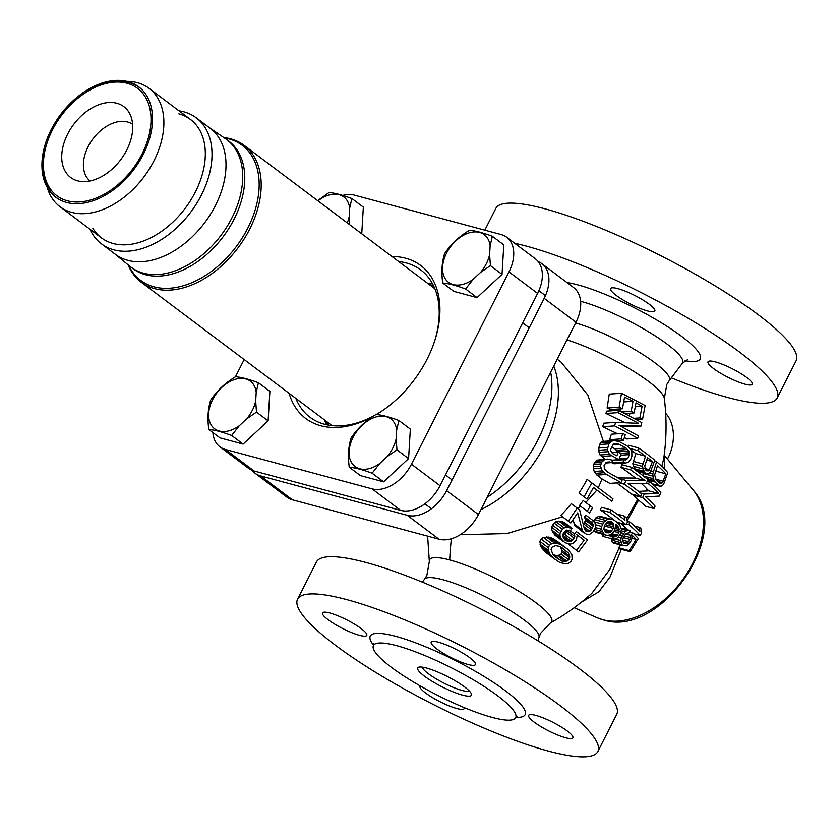 <?xml version="1.0" encoding="UTF-8"?>
<svg xmlns="http://www.w3.org/2000/svg" width="838" height="838" viewBox="0 0 838 838"><rect width="100%" height="100%" fill="white"/><g stroke="black" fill="none" stroke-linecap="round" stroke-linejoin="round"><path stroke-width="1.26" d="M591.796 482.918L587.092 479.367A102.781 68.192 126.9 0 1 579.006 493.016L584.076 496.84L591.796 482.918L613.018 498.882L611.761 501.229L593.493 487.486L587.009 499.05L584.076 496.84M587.092 479.367L598.28 487.779L602.061 478.969L609.834 483.39L621 482.604L606.45 474.434L602.302 470.904L600.49 466.19L601.506 462.377L604.68 459.601L607.487 459.067L612.662 460.219L611.688 462.586L609.467 461.937L606 462.607L604.093 465.509L604.449 469.05L607.55 472.056L622.089 480.226L621 482.604M607.487 459.067L596.677 460.167L594.341 462.88A102.781 68.192 126.9 0 1 593.754 464.462L593.419 468.809L594.194 471.48L596.918 475.104L602.061 478.969M604.282 468.494L604.68 464.168M614.422 440.599L619.512 441.762L626.855 445.69L630.595 449.252L631.821 451.881L631.873 456.207L630.574 459.737L627.924 462.482L625.546 462.995L623.116 462.063L624.048 459.706L625.567 460.104L627.955 458.145L629.254 454.615L628.877 451.074L626.059 448.047L618.716 444.109L616.527 443.459L613.207 444.13L610.818 448.969L610.766 450.802L612.798 453.672L616.862 455.757L618.203 452.216L621.147 453.787L618.884 459.685L609.394 454.343L607.361 449.639L608.838 443.889L611.73 441.134L614.422 440.599L603.014 441.396L601.328 441.856L599.599 444.538A102.781 68.192 126.9 0 1 598.835 448.037L599.034 452.352L600.05 454.992L604.847 459.067M603.402 441.375L587.815 395.012L561.031 362.068L557.228 359.219M460.23 534.707L507 533.565L562.455 516.816M577.173 508.09L571.275 503.638A102.781 68.192 126.9 0 1 560.811 515.485L568.342 521.173L577.173 508.09L579.624 509.933L584.348 528.83L585.584 530.863L588.224 531.742L589.805 531.292L591.46 529.794L593.231 526.201L592.319 522.765L593.503 520.922L594.97 522.577L595.546 527.395L593.283 531.711L589.564 534.403L586.893 534.581L582.599 531.344L577.707 512.877L570.793 523.017L568.342 521.173M571.275 503.638L579.624 509.933M577.644 508.446L580.713 506.362M587.176 511.232L579.55 505.482A102.781 68.192 -53.1 0 0 583.164 500.527L592.686 507.702L589.47 512.95L587.176 511.232L590.402 505.984L592.686 507.702M585.762 502.475L596.918 490.062M560.213 546.743L562.068 550.409L561.114 554.075L557.532 555.772L553.216 554.798M624.048 459.706L612.913 460.481L611.981 462.848L614.464 463.77L625.546 462.995M611.53 447.042L614.924 448.822L617.962 452.237M613.018 498.882L598.28 487.779M593.503 520.922L585.762 515.087L584.578 516.931L585.553 520.398L583.353 524.42M573.045 519.811L574.826 525.489L584.086 533.02M620.099 544.857L618.853 547.832A103.42 19.934 26.9 0 1 619.041 548.062L609.823 569.452L591.838 593.314C579.131 604.785 565.325 614.673 550.419 622.959A68.454 13.199 -153.1 0 0 521.844 593.147A68.454 13.199 -153.1 0 0 449.713 559.952A230.377 166.553 -75 0 1 451.378 538.75M611.059 537.986L612.159 542.05A103.273 19.903 26.9 0 1 613.133 542.982L623.032 545.643A117.624 22.668 -153.1 0 0 621.995 544.7L620.78 540.604L621.147 537.944L624.959 531.763L626.971 530.559L630.312 530.548L628.94 532.884L626.143 533.377L623.493 536.99L622.624 540.416L623.493 543.014A117.969 22.741 -153.1 0 1 624.017 543.485L626.258 543.747L627.473 543.066L630.113 539.431L631.014 535.398L632.627 532.685L629.548 531.858M620.602 523.195A105.661 20.363 26.9 0 1 624.886 527.217L624.478 528.977M633.266 494.525L633.036 495.038A105.944 20.416 26.9 0 1 637.728 499.312L626.782 518.607M641.458 483.568A104.53 20.143 26.9 0 1 647.208 489.319L645.689 491.026L638.546 491.372M663.644 459.035L661.769 466.357M630.983 450.058A100.77 19.421 26.9 0 1 635.833 453.588L632.784 463.781L634.9 469.804M638.535 447.953L637.687 450.551A115.277 22.217 -153.1 0 1 645.511 456.186L642.369 466.357L644.485 472.381A117.896 22.72 -153.1 0 1 645.784 473.407L648.643 473.46L650.204 472.496L654.834 460.24A114.659 22.102 -153.1 0 0 638.535 447.953L628.762 445.324L628.291 446.811M636.199 470.83L646.915 473.742M631.601 467.311L630.574 469.867A118.787 22.898 -153.1 0 1 645.019 480.645L626.059 480.436L624.341 484.217A120.169 23.16 -153.1 0 1 640.641 496.505L641.793 493.991A120.002 23.129 -153.1 0 0 628.186 483.599L646.349 483.421L647.889 479.587A118.43 22.825 -153.1 0 0 631.601 467.311L621.985 464.723L620.979 467.279A104.499 20.143 26.9 0 1 635.445 478.069L618.276 477.932M616.6 482.908A105.965 20.426 26.9 0 1 631.087 493.938L640.641 496.505M611.143 509.913L609.739 512.364A119.729 23.076 -153.1 0 1 626.028 524.651L627.432 522.2L626.656 517.978A120.117 23.15 -153.1 0 0 624.069 515.936L624.959 520.189A119.949 23.118 -153.1 0 0 611.143 509.913L601.59 507.346L600.176 509.797A105.515 20.332 26.9 0 1 614.914 520.807M643.039 472.695L643.5 476.068M593.891 530.8L594.069 531.093A102.781 19.808 26.9 0 1 595.891 532.423L605.497 535A117.163 22.584 -153.1 0 0 603.685 533.67L601.611 529.249L601.747 526.421L603.894 522.116L607.927 519.151L612.515 519.539L615.281 520.995A119.405 23.014 -153.1 0 1 617.7 522.818L619.795 525.028L621.44 529.344L620.183 534.393L617.606 537.776L615.396 539.033L612.138 538.876L613.437 536.865L614.914 536.823L617.397 535.168L618.905 532.738L618.989 527.982L616.496 524.85A119.164 22.972 -153.1 0 0 615.804 524.337L614.788 530.087L611.908 533.858L607.78 535.513L605.497 535M612.515 519.539L600.637 516.449L598.363 516.585L595.944 517.79L593.011 521.55M603.842 534.288L602.522 536.289L613.353 539.232M621.513 393.263L609.257 394.122L607.121 408.043L610.661 409.573L622.477 408.745L619.146 407.205L621.513 393.263L645.155 405.54L642.516 419.492L639.865 417.9L642.107 406.273L636 402.837L634.125 412.925L631.171 411.353L633.025 401.276L624.561 397.118L622.477 408.745M629.914 413.218L629.453 415.638M620.403 408.892L620.005 410.997M618.496 410.306L641.814 422.603L640.986 426.113L619.093 425.348L638.42 435.854L637.749 438.19L614.61 425.882L615.574 422.373L638.619 423.347L617.983 412.642L618.496 410.306L606.503 411.144L606.01 413.48L625.106 422.708M621.545 426.542L640.986 426.113M615.574 422.373L603.685 423.211L602.742 426.72L617.585 433.77M624.404 437.52L626.834 438.965L637.749 438.19M622.749 433.414L625.253 434.723L623.556 440.191L621.052 438.892L622.749 433.414L611.363 434.21L609.655 439.688L612.264 440.987M566.886 530.025L564.791 534.382L562.727 535.524M576.282 531.533L587.522 539.986L578.597 551.896L576.523 550.346L584.17 540.206L577.256 535L576.429 539.861L573.077 543.37L570.395 544.092L564.938 542.731L561.219 538.834L560.088 536.341L559.952 533.502L562.392 529.302L564.204 527.919L566.98 527.27L572.113 528.39L570.563 530.517L566.394 530.119L563.262 533.24L562.843 536.77L565.828 540.657L569.4 541.694L572.626 540.29L574.805 536.446L574.48 534.016L576.282 531.533L587.522 539.986M569.337 543.967L568.866 544.564L576.523 550.346M572.113 528.39L564.089 522.336L561.596 521.561L558.799 521.1L555.95 521.697L552.514 525.143L551.697 527.259L551.886 530.15L553.09 532.706L555.028 535.252L563.063 541.317M567.755 549.225L553.038 538.687L548.712 537.074L543.349 537.42L541.097 539.023L539.882 541.39L540.657 546.355L545.444 552.158L553.468 558.202L550.262 554.704L548.303 550.482L548.251 547.706L549.477 545.339L551.676 543.705L556.882 543.244L561.062 544.742L567.755 549.225L571.862 554.505L572.145 559.103L570.877 561.439L568.761 563.136L566.09 563.869L560.077 562.633L553.468 558.202M648.822 470.82L652.456 461.581A115.277 22.217 -153.1 0 0 647.585 457.758L644.726 465.949L645.784 470.066A117.456 22.636 -153.1 0 1 646.758 470.83L648.822 470.82L645.721 469.982M649.607 469.783L644.851 468.505M652.456 461.581L646.8 460.062M656.615 461.738L652.792 473.941L653.263 478.676L655.19 482.06A117.98 22.741 -153.1 0 1 658.804 485.558L661.192 486.365L663.57 484.406L667.739 472.632A114.659 22.102 -153.1 0 0 656.615 461.738L654.53 461.172M662.544 482.667L665.822 473.816A115.246 22.217 -153.1 0 0 657.495 465.687L654.635 474.989L656.112 479.608A117.571 22.657 -153.1 0 1 659.726 483.097L660.753 483.599L662.544 482.667L658.081 481.473M649.544 481.452A118.472 22.836 -153.1 0 1 660.857 492.398L659.401 496.065L645.71 496.913A119.981 23.129 -153.1 0 1 655.106 506.162L654.017 508.572A120.138 23.16 -153.1 0 0 642.631 497.615L644.265 494.001L658.72 493.519A118.818 22.898 -153.1 0 0 648.57 483.893L649.544 481.452L647.376 480.876M630.103 522.168A120.054 23.139 -153.1 0 1 639.886 531.355L639.677 527.416A120.211 23.171 -153.1 0 1 641.405 529.228L641.489 533.136L640.148 535.472A119.876 23.108 -153.1 0 0 628.772 524.515L630.103 522.168L627.295 521.414M632.627 532.685A119.593 23.055 -153.1 0 1 638.336 538.593L630.176 551.708A117.76 22.699 -153.1 0 0 629.212 550.608L636.199 539.431A119.384 23.014 -153.1 0 0 632.69 535.796L631.276 540.594L628.395 544.606L626.478 545.831L623.032 545.643M569.767 556.223L568.3 552.923L562.748 548.209L559.679 546.439L555.688 545.632L551.959 547.204L551.016 549.246L552.86 554.463L555.385 556.903L561.523 560.978L565.262 561.596L568.793 559.878L569.767 556.223L562.068 550.409M611.667 521.844A119.111 22.961 -153.1 0 1 612.756 522.64L613.573 523.834L613.741 526.913L611.572 531.208L608.996 532.842L606.44 532.727A117.55 22.657 -153.1 0 0 605.361 531.931L603.915 529.124L604.313 525.897L607.204 522.126L608.702 521.456L611.667 521.844L610.2 521.446M645.784 473.407L636.733 470.977M644.485 472.381L635.256 469.898M643.647 471.176L634.073 468.61M642.777 468.861L633.193 466.284M642.369 466.357L632.784 463.781M642.809 463.948L633.203 461.371M645.511 456.186L635.833 453.588M637.687 450.551L629.946 448.477M630.574 469.867L620.979 467.279M645.019 480.645L635.445 478.069M624.341 484.217L618.873 482.751M626.059 480.436L619.554 478.697M626.028 524.651L616.873 522.189M609.739 512.364L600.176 509.797M624.069 515.936L616.862 513.998M660.051 486.281L652.854 484.343M658.804 485.558L652.226 483.788M655.19 482.06L647.711 480.048M654.038 480.457L646.465 478.425M653.263 478.676L643.5 476.057M652.76 476.068L643.018 473.449M652.792 473.941L649.366 473.02M653.252 471.647L651.042 471.05M665.822 473.816L655.662 471.082M663.329 481.242L655.882 479.252M661.685 483.453L659.496 482.866M648.57 483.893L646.391 483.306M658.72 493.519L648.748 490.838L645.689 491.026M647.208 489.319L648.748 490.838M654.017 508.572L645.784 506.362L638.587 500.097L627.18 520.775M642.631 497.615L633.036 495.038M637.728 499.312L638.587 500.097M644.265 494.001L640.599 493.016M624.886 527.217L625.986 528.233L625.797 529.333M620.749 545.035L619.397 547.015M619.041 548.062L619.806 548.921L630.176 551.708M621.325 549.33L610.085 576.911L598.887 591.764L581.143 602.396M664.115 455.694L664.544 469.112M654.761 484.856L654.153 485.537M625.986 528.233L627.892 529.899M629.747 531.512L630.396 532.088M636.199 539.431L632.24 538.363M621.995 544.7L612.159 542.05M621.157 542.731L611.373 540.101M620.78 540.604L615.071 539.064M621.147 537.944L618.172 537.148M622.068 535.775L619.722 535.147M623.493 533.45L620.874 532.748M624.959 531.763L621.283 530.779M626.971 530.559L621.377 529.05M628.772 530.36L621.209 528.328M630.312 530.548L621.157 528.087M626.258 543.747L623.493 543.003M627.473 543.066L622.938 541.84M628.678 541.757L622.655 540.133M630.113 539.431L623.263 537.598M630.815 537.65L624.184 535.87M631.014 535.398L625.598 533.953M629.212 550.608L618.853 547.832M667.498 459.109A7.092 5.122 -75 0 1 667.97 458.04A35.447 25.622 105 0 0 665.686 413.27M671.343 377.854A168.354 32.452 26.9 0 0 727.772 397.495A168.354 32.452 -153.1 0 0 777.214 397.977A168.354 32.452 -153.1 0 0 687.757 318.011A168.354 32.452 -153.1 0 0 514.7 243.282M715.306 361.88A24.805 4.787 26.9 0 1 740.184 373.13A24.805 4.787 26.9 0 1 752.273 384.254A24.805 4.787 26.9 0 1 744.982 384.181A24.805 4.787 26.9 0 1 720.104 372.931A24.805 4.787 26.9 0 1 708.016 361.807A24.805 4.787 26.9 0 1 715.306 361.88M617.878 288.639A24.805 4.787 26.9 0 1 642.756 299.889A24.805 4.787 26.9 0 1 654.834 311.024A24.805 4.787 26.9 0 1 647.554 310.95A24.805 4.787 26.9 0 1 622.665 299.7A24.805 4.787 26.9 0 1 610.588 288.576A24.805 4.787 26.9 0 1 617.878 288.639M484.804 230.157L495.824 208.432A168.354 32.452 26.9 0 1 660.648 255.653A168.354 32.452 26.9 0 1 796.1 360.759L777.214 397.977M469.332 691.004A26.586 5.122 26.9 0 1 462.031 690.439A26.586 5.122 26.9 0 1 436.776 679.22A26.586 5.122 26.9 0 1 422.331 667.153M426.542 668.043A30.126 5.803 26.9 0 1 454.322 680.267A30.126 5.803 26.9 0 1 471.417 693.937A30.126 5.803 26.9 0 1 462.576 695.131A30.126 5.803 26.9 0 1 430.051 680.027A30.126 5.803 26.9 0 1 418.728 667.205A30.126 5.803 26.9 0 1 426.542 668.043M396.866 645.731A79.746 15.367 -153.1 0 0 373.444 645.501A79.746 15.367 -153.1 0 0 412.275 681.273A79.746 15.367 -153.1 0 0 492.252 717.433A79.746 15.367 -153.1 0 0 515.674 717.663A79.746 15.367 -153.1 0 0 476.843 681.902A79.746 15.367 -153.1 0 0 396.866 645.731M597.84 751.55A168.354 32.452 -153.1 0 1 548.398 751.068A168.354 32.452 26.9 0 1 335.378 645.208A168.354 32.452 -153.1 0 1 297.574 599.212L316.45 561.994A168.354 32.452 26.9 0 1 481.274 609.226A168.354 32.452 26.9 0 1 616.726 714.332L597.84 751.55A168.354 32.452 -153.1 0 0 462.387 646.444A168.354 32.452 -153.1 0 0 297.574 599.212M535.932 715.443A24.805 4.787 26.9 0 1 560.811 726.703A24.805 4.787 26.9 0 1 572.888 737.828A24.805 4.787 26.9 0 1 565.608 737.754A24.805 4.787 26.9 0 1 540.72 726.504A24.805 4.787 26.9 0 1 528.642 715.38A24.805 4.787 26.9 0 1 535.932 715.443M464.2 707.586A24.805 4.787 26.9 0 1 464.2 708.623A24.805 4.787 26.9 0 1 456.92 708.55A24.805 4.787 26.9 0 1 432.031 697.3A24.805 4.787 26.9 0 1 419.953 686.175A24.805 4.787 26.9 0 1 420.163 685.903M329.805 613.007A24.805 4.787 26.9 0 1 354.684 624.258A24.805 4.787 26.9 0 1 366.772 635.393A24.805 4.787 26.9 0 1 359.481 635.319A24.805 4.787 26.9 0 1 334.603 624.069A24.805 4.787 26.9 0 1 322.515 612.945A24.805 4.787 26.9 0 1 329.805 613.007M438.494 642.212A24.805 4.787 26.9 0 1 463.383 653.462A24.805 4.787 26.9 0 1 475.46 664.586A24.805 4.787 26.9 0 1 468.17 664.524A24.805 4.787 26.9 0 1 443.292 653.263A24.805 4.787 26.9 0 1 431.214 642.138A24.805 4.787 26.9 0 1 438.494 642.212M541.83 263.666L573.632 287.57A35.447 23.516 126.9 0 1 575.978 322.253L478.425 514.542A35.447 23.516 126.9 0 1 439.039 539.211L292.42 499.815A35.447 23.516 126.9 0 1 286.858 497.133L255.066 473.229A35.447 23.516 -53.1 0 0 260.628 475.921L407.247 515.307A35.447 23.516 -53.1 0 0 446.623 490.649L544.187 298.349A35.447 23.516 -53.1 0 0 541.83 263.666A35.447 23.516 -53.1 0 0 538.216 261.634M252.112 470.328A35.447 23.516 -53.1 0 0 255.066 473.229M628.772 524.515L626.468 523.897M640.148 535.472L633.738 533.754M639.677 527.416L634.481 526.023M619.146 407.205L607.121 408.043M642.516 419.492L637.205 419.869M639.865 417.9L634.397 418.288M642.107 406.273L635.33 406.744M634.125 412.925L625.316 413.543M631.171 411.353L622.1 411.982M633.025 401.276L623.776 401.926M617.983 412.642L606.01 413.48M614.61 425.882L602.742 426.72M621.052 438.892L609.655 439.688M623.556 440.191L615.783 440.736M611.352 455.767L601.391 456.469M618.884 459.685L612.431 460.146M609.394 454.343L600.05 454.992M607.854 451.734L599.034 452.352M607.361 449.639L598.72 450.247M607.55 447.419L598.835 448.037M608.838 443.889L599.599 444.538M610.085 442.181L600.333 442.862M611.73 441.134L601.328 441.856M623.116 462.063L611.981 462.848M626.918 459.454L615.857 460.23M627.955 458.145L619.251 458.753M629.254 454.615L620.612 455.223M629.369 452.771L620.434 453.4M628.877 451.074L617.836 451.85M627.788 449.493L616.705 450.268M626.059 448.047L614.924 448.822M618.716 444.109L612.871 444.517M616.527 443.459L614.348 443.616M618.203 452.216L611.604 452.688M611.688 462.586L605.633 463.016M609.467 461.937L607.215 462.094M606.45 474.434L596.918 475.104M604.051 472.737L595.294 473.344M602.302 470.904L594.194 471.48M600.867 468.285L593.419 468.809M600.49 466.19L593.335 466.693M600.815 463.959L593.754 464.462M601.506 462.377L594.341 462.88M602.91 460.67L595.409 461.193M604.68 459.601L596.677 460.167M590.402 505.984L583.164 500.527M586.453 531.512L585.584 530.863M588.224 531.742L584.348 528.82M581.771 529.637L573.967 523.75M582.599 531.344L574.826 525.489M592.319 522.765L584.578 516.931M593.115 524.462L585.406 518.649M593.231 526.201L585.553 520.398M592.435 528.338L584.767 522.556M591.46 529.794L583.793 524.012M589.805 531.292L583.908 526.84M565.828 540.657L564.885 539.944M567.494 541.358L563.733 538.52M569.693 527.668L561.596 521.561M566.98 527.27L558.799 521.1M564.204 527.919L555.95 521.697M562.392 529.302L554.117 523.059M560.8 531.386L552.514 525.143M559.952 533.502L551.697 527.259M560.088 536.341L551.886 530.15M561.219 538.834L553.09 532.706M584.17 540.206L576.523 534.435M574.48 534.016L569.379 530.161M574.805 536.446L566.959 530.527M574.208 538.185L566.373 532.287M572.626 540.29L564.791 534.382M571.107 541.338L563.262 535.419M569.4 541.694L562.843 536.749M563.67 546.156L555.73 540.164M561.062 544.742L553.038 538.687M559.365 544.009L551.278 537.912M556.882 543.244L548.712 537.074M554.578 543.15L546.334 536.928M551.676 543.705L543.349 537.42M549.477 545.339L541.097 539.023M548.251 547.706L539.882 541.39M548.303 550.482L539.986 544.208M548.911 552.577L540.657 546.355M550.262 554.704L542.092 548.534M551.404 556.107L543.296 549.99M616.496 524.85L615.794 524.661M618.255 526.809L615.752 526.138M618.989 527.982L615.721 527.102M619.45 529.553L615.427 528.474M619.345 531.271L614.799 530.056M618.905 532.738L613.961 531.407M617.397 535.168L612.033 533.722M616.318 536.121L610.577 534.581M614.914 536.823L609.006 535.231M613.437 536.865L608.126 535.44M612.138 538.876L602.522 536.289M610.179 519.015L600.637 516.449M607.927 519.151L598.363 516.585M605.528 520.367L595.944 517.79M603.894 522.116L594.289 519.529M602.637 524.127L594.383 521.917M601.747 526.421L595.546 524.756M601.611 529.249L595.462 527.594M602.354 531.533L594.624 529.459M603.685 533.67L594.069 531.093M612.756 522.64L608.566 521.508M613.573 523.834L607.215 522.126M613.783 525.175L606.063 523.101M613.741 526.913L605.13 524.598M613.343 528.38L604.303 525.96M611.572 531.208L603.926 529.155M610.462 532.161L604.449 530.538M608.996 532.842L605.298 531.847M568.3 552.923L560.538 547.067M569.777 557.878L562.099 552.074M568.793 559.878L561.114 554.075M566.959 561.23L559.26 555.426M565.262 561.596L557.532 555.772M561.523 560.978L553.729 555.091M558.579 559.313L555.353 556.872M328.59 425.149A90.378 59.959 126.9 0 1 326.652 421.556M429.506 284.721A90.378 59.959 126.9 0 1 433.487 285.59M223.798 137.568A85.591 56.785 126.9 0 1 230.618 138.836A85.591 56.785 -53.1 0 1 244.047 145.309A85.591 56.785 -53.1 0 1 244.308 238.673A85.591 56.785 -53.1 0 1 154.611 288.639A85.591 56.785 126.9 0 1 141.182 282.155A85.591 56.785 126.9 0 1 128.109 264.86M209.594 127.837L225.485 138.72A79.746 52.909 126.9 0 1 227.601 225.621A79.746 52.909 126.9 0 1 143.434 273.157A79.746 52.909 -53.1 0 0 226.993 226.616A79.746 52.909 -53.1 0 0 226.752 139.632L228.795 141.161A79.746 52.909 -53.1 0 1 229.036 228.146A79.746 52.909 -53.1 0 1 145.477 274.696A79.746 52.909 126.9 0 1 132.959 268.652L130.917 267.123A79.746 52.909 126.9 0 0 143.434 273.157A79.746 52.909 -53.1 0 1 129.701 266.159L114.827 253.914M506.644 237.217L535.262 258.733A35.447 23.516 126.9 0 1 537.608 293.415L508.991 271.9A35.447 23.516 -53.1 0 0 506.644 237.217A35.447 23.516 -53.1 0 0 501.082 234.535L354.464 195.149A35.447 23.516 -53.1 0 0 342.732 195.432M508.991 271.9L411.437 464.2A35.447 23.516 -53.1 0 1 372.051 488.858L225.432 449.472A35.447 23.516 -53.1 0 1 219.881 446.78A35.447 23.516 -53.1 0 1 212.852 432.544M235.415 376.828L244.172 359.565M372.135 416.968A95.7 63.489 126.9 0 1 320.776 425.746A95.7 63.489 126.9 0 1 289.131 393.368M391.995 256.522A95.7 63.489 126.9 0 1 405.739 258.261A95.7 63.489 126.9 0 1 434.838 340.458A95.7 63.489 126.9 0 1 381.678 411.196A95.7 63.489 126.9 0 1 376.43 414.538M537.608 293.415L440.055 485.705A35.447 23.516 126.9 0 1 400.669 510.373L254.05 470.977A35.447 23.516 126.9 0 1 248.498 468.295L219.881 446.78M432.628 283.914A92.149 61.143 -53.1 0 0 427.317 283.076M324.463 419.922A92.149 61.143 -53.1 0 0 326.747 424.782M398.699 261.561A92.149 61.143 126.9 0 1 406.294 262.954A92.149 61.143 126.9 0 1 420.749 269.93A92.149 61.143 126.9 0 1 434.566 341.296M382.4 410.693A92.149 61.143 126.9 0 1 376.22 414.517M373.968 415.774A92.149 61.143 126.9 0 1 324.463 424.238A92.149 61.143 126.9 0 1 310.008 417.261A92.149 61.143 126.9 0 1 295.845 398.406M442.705 283.003L453.85 291.373L477.052 297.605L502.035 274.361L503.806 244.885L492.346 236.274C482.657 232.681 475.02 230.691 469.458 230.272C459.119 236.463 450.844 244.246 444.632 253.631C441.898 261.896 441.249 271.68 442.705 283.003C448.278 283.412 455.903 285.412 465.593 288.995L473.166 279.305L480.52 272.465L490.419 265.625L489.602 254.553L490.125 245.88L492.346 236.274M502.035 274.361L490.419 265.625M477.052 297.605L465.593 288.995M490.125 245.88A29.77 19.756 -53.1 0 0 462.398 235.876A29.77 19.756 -53.1 0 0 443.166 273.796A29.77 19.756 -53.1 0 0 473.166 279.305M480.52 272.465A29.77 19.756 -53.1 0 0 489.602 254.553M349.247 467.216L360.392 475.596L383.595 481.829L408.577 458.585L410.348 429.108L398.888 420.487C389.199 416.905 381.562 414.904 375.99 414.496C365.661 420.676 357.386 428.469 351.174 437.855C348.43 446.109 347.791 455.903 349.247 467.216C354.82 467.635 362.445 469.626 372.135 473.219L379.708 463.519L387.062 456.679L396.95 449.849L396.144 438.777L396.667 430.093L398.888 420.487M408.577 458.585L396.95 449.849M383.595 481.829L372.135 473.219M396.667 430.093A29.77 19.756 -53.1 0 0 368.94 420.089A29.77 19.756 -53.1 0 0 349.697 458.019A29.77 19.756 -53.1 0 0 379.708 463.519M387.062 456.679A29.77 19.756 -53.1 0 0 396.144 438.777M208.777 429.485L219.923 437.855L243.135 444.098L268.118 420.844L269.888 391.367L258.418 382.757C248.729 379.164 241.103 377.173 235.53 376.754C225.202 382.945 216.927 390.728 210.705 400.114C207.971 408.378 207.332 418.162 208.777 429.485C214.35 429.894 221.986 431.895 231.676 435.477L239.239 425.788L246.592 418.948L256.491 412.107L255.684 401.035L256.198 392.362L258.418 382.757M268.118 420.844L256.491 412.107M243.135 444.098L231.676 435.477M256.198 392.362A29.77 19.756 -53.1 0 0 228.481 382.358A29.77 19.756 -53.1 0 0 209.238 420.278A29.77 19.756 -53.1 0 0 239.239 425.788M246.592 418.948A29.77 19.756 -53.1 0 0 255.684 401.035M361.744 233.781L363.346 207.154L351.887 198.533C342.187 194.95 334.561 192.95 328.988 192.541L317.665 200.649M349.593 224.647L349.656 208.138L351.887 198.533M349.656 208.138A29.77 19.756 -53.1 0 0 317.958 200.879M347.257 222.898A29.77 19.756 -53.1 0 0 349.142 216.822M67.407 200.806A67.166 44.561 126.9 0 1 46.98 143.109A67.166 44.561 126.9 0 1 84.292 93.468A67.166 44.561 126.9 0 1 127.041 83.255A67.166 44.561 126.9 0 1 142.031 154.066A67.166 44.561 126.9 0 1 67.407 200.806M77.557 180.799A44.299 29.393 126.9 0 1 67.658 134.09A44.299 29.393 126.9 0 1 116.891 103.263A44.299 29.393 -53.1 0 1 129.995 114.209A44.299 29.393 -53.1 0 1 120.714 159.691A44.299 29.393 -53.1 0 1 79.61 181.249A44.299 29.393 -53.1 0 1 77.557 180.799M90.033 180.956A35.447 23.516 126.9 0 1 90.609 142.282A35.447 23.516 126.9 0 1 127.512 121.96A35.447 23.516 -53.1 0 1 132.614 124.307M208.955 127.407A78.856 52.323 126.9 0 1 221.808 190.069A78.856 52.323 126.9 0 1 178.002 248.362A78.856 52.323 126.9 0 1 127.805 260.346A78.856 52.323 -53.1 0 0 178.002 248.362A78.856 52.323 -53.1 0 0 221.808 190.069A78.856 52.323 -53.1 0 0 210.202 128.298L196.218 117.791A78.856 52.323 -53.1 0 0 183.847 111.821A78.856 52.323 126.9 0 0 178.997 110.836M114.23 253.422A78.856 52.323 -53.1 0 0 127.805 260.346A78.856 52.323 126.9 0 1 115.435 254.375L101.461 243.868A78.856 52.323 126.9 0 1 89.98 229.256M196.218 117.791A78.856 52.323 -53.1 0 1 196.459 203.812A78.856 52.323 -53.1 0 1 113.832 249.839A78.856 52.323 126.9 0 1 101.461 243.868M178.861 113.853A74.079 49.149 126.9 0 1 195.401 191.954A74.079 49.149 126.9 0 1 113.088 243.502A74.079 49.149 -53.1 0 0 190.708 200.261A74.079 49.149 -53.1 0 0 190.488 119.467L149.038 88.315A74.079 49.149 -53.1 0 0 137.422 82.711A74.079 49.149 126.9 0 0 126.821 81.359M92.85 228.282A74.079 49.149 126.9 0 0 113.088 243.502A74.079 49.149 126.9 0 1 101.471 237.887L60.032 206.745A74.079 49.149 126.9 0 1 47.169 187.324M149.038 88.315A74.079 49.149 -53.1 0 1 149.269 169.119A74.079 49.149 -53.1 0 1 71.649 212.349A74.079 49.149 126.9 0 1 60.032 206.745M58.073 198.795A68.936 45.734 126.9 0 1 56.858 197.936A68.936 45.734 126.9 0 1 46.719 143.937L46.98 143.109M84.292 93.468L85.015 92.987A68.936 45.734 126.9 0 1 128.884 82.501A68.936 45.734 126.9 0 1 139.705 87.728A68.936 45.734 126.9 0 1 140.868 88.65M127.868 81.621A69.03 45.797 -53.1 0 0 55.538 121.919A69.03 45.797 -53.1 0 0 55.748 197.213A69.03 45.797 -53.1 0 0 66.579 202.44A69.03 45.797 -53.1 0 0 138.909 162.143A69.03 45.797 -53.1 0 0 138.699 86.848A69.03 45.797 -53.1 0 0 127.868 81.621M480.897 509.672A102.781 68.192 -53.1 0 0 553.761 366.059M663.612 459.245C666.608 438.965 666.849 418.696 664.325 398.438A68.454 13.199 -153.1 0 0 630.019 369.097A68.454 13.199 -153.1 0 0 567.022 339.914M664.188 455.118L693.361 490.314A80.783 53.59 126.9 0 1 684.018 577.874A80.783 53.59 126.9 0 1 602.857 619.743A80.783 53.59 126.9 0 1 597.484 617.868L574.166 607.728M664.325 398.438L666.828 384.464L669.164 380.735A64.222 12.381 -153.1 0 0 640.106 352.788A64.222 12.381 -153.1 0 0 575.622 322.965M669.164 380.735L682.373 363.263A68.108 13.125 -153.1 0 0 650.068 332.707A68.108 13.125 -153.1 0 0 580.608 301.303M566.959 282.553A82.072 15.817 26.9 0 1 670.85 328.81A82.072 15.817 26.9 0 1 685.107 360.738M515.841 717.37A86.838 16.739 -153.1 0 0 496.138 684.196A86.838 16.739 -153.1 0 0 395.766 636.346A86.838 16.739 -153.1 0 0 373.58 645.197M550.419 622.959L540.625 633.235L538.991 637.33A64.222 12.381 -153.1 0 0 506.655 608.378A64.222 12.381 -153.1 0 0 443.134 579.791A64.222 12.381 26.9 0 0 424.499 579.247L426.835 575.507L429.339 561.533A68.454 13.199 26.9 0 1 449.713 559.952M292.42 499.815L260.628 475.921M575.978 322.253L544.187 298.349M478.425 514.542L446.623 490.649M439.039 539.211L407.247 515.307M487.161 497.322A103.86 68.905 -53.1 0 0 550.671 372.145M128.664 265.311A84.491 56.062 126.9 0 0 153.962 286.816A84.491 56.062 -53.1 0 0 247.849 228.02A84.491 56.062 -53.1 0 0 228.984 138.94A84.491 56.062 126.9 0 0 224.385 137.966M254.05 470.977L225.432 449.472M400.669 510.373L372.051 488.858M440.055 485.705L411.437 464.2M693.361 490.314C733.533 533.555 659.799 638.65 603.381 619.931L597.484 617.868M687.453 359.722L682.373 363.263M373.444 645.501L373.811 643.574M424.499 579.247L422.321 582.127M538.991 637.33L537.954 640.787M429.339 561.533L427.621 536.142M517.015 716.228L515.674 717.663M141.182 282.155L332.058 425.62M244.047 145.309L434.912 288.785M522.682 322.85L529.249 327.784M538.886 290.692L545.465 295.636M424.887 503.806L431.455 508.75M445.502 474.968L452.08 479.902M56.858 197.936L57.707 198.575M139.705 87.728L140.554 88.357"/></g></svg>
